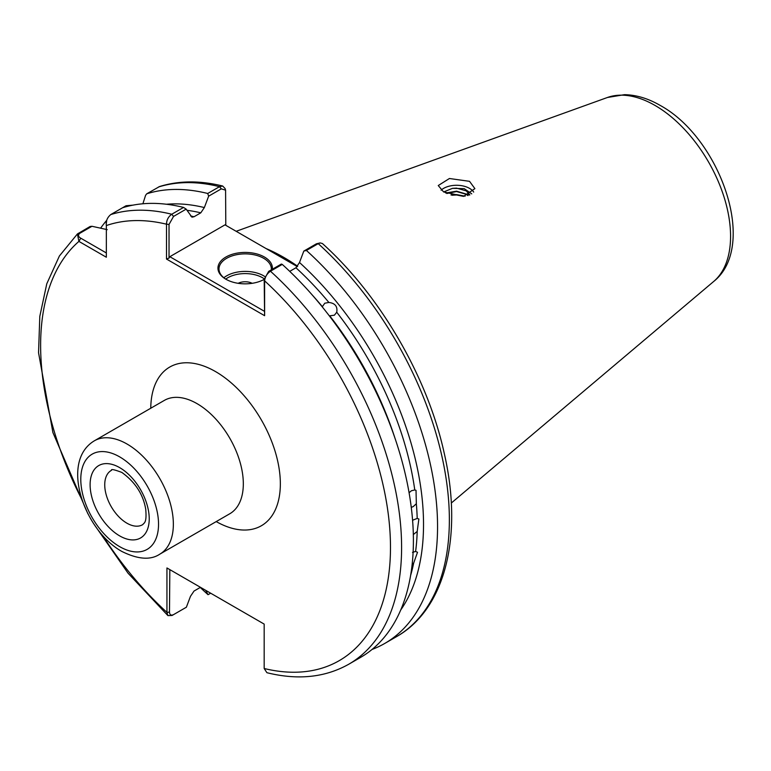<?xml version="1.0" encoding="UTF-8"?>
<svg xmlns="http://www.w3.org/2000/svg" width="771" height="771" viewBox="0 0 771 771"><rect width="100%" height="100%" fill="white"/><g stroke="black" fill="none" stroke-linecap="round" stroke-linejoin="round"><path stroke-width="1.16" d="M410.625 575.388A238.885 137.922 -120 0 0 413.651 563.138L417.516 552.267L415.608 551.448A238.885 137.922 -120 0 0 417.198 531.431L418.875 519.008L417.198 518.42A238.885 137.922 -120 0 0 416.34 503.742L416.022 490.298L414.769 489.951A238.885 137.922 -120 0 0 336.734 312.236C337.717 306.473 335.096 303.205 328.87 302.454A238.885 137.922 -120 0 0 295.948 267.768L299.505 262.497A242.663 140.1 60 0 1 400.718 610.006M336.734 312.236L334.392 315.194L329.718 315.831A238.885 137.922 60 0 1 395.234 438.988M311.812 294.503A238.885 137.922 60 0 1 322.355 306.665L324.774 303.225L328.87 302.454M417.198 531.431L413.323 534.563M412.572 520.252L417.198 518.42M416.34 503.742L413.227 506.605L411.261 507.366M409.073 492.736L411.425 490.751L414.769 489.951M413.651 563.138L412.128 564.545M412.524 552.402L415.608 551.448M264.048 279.459A26.175 15.112 0 0 0 264.183 279.381L268.684 271.363L281.328 264.067L282.263 264.405L270.457 271.219C267.026 273.618 265.079 276.818 264.617 280.837L264.617 315.696L264.183 279.372A27.226 15.719 180 0 1 225.922 279.247L225.922 279.247A27.226 15.719 180 0 1 225.922 257.022A27.226 15.719 180 0 1 264.424 257.022A27.226 15.719 180 0 1 272.327 269.262M271.315 269.85A26.175 15.112 0 0 0 271.353 268.992A26.175 15.112 0 0 0 263.682 258.304A26.175 15.112 0 0 0 235.155 255.028A26.175 15.112 0 0 0 218.993 268.992A26.175 15.112 0 0 0 226.298 279.459M441.089 190.196A18.321 10.582 180 0 1 469.529 188.375A18.321 10.582 180 0 1 473.683 192.075M469.529 181.33L449.435 178.506L438.246 185.541L443.614 191.921L463.573 196.354L474.897 188.635L469.529 181.33M252.204 283.323A10.476 6.043 0 0 0 238.143 283.323M297.664 266.274A183.392 105.887 -120 0 0 283.68 257.331A183.392 105.887 -120 0 0 265.995 248.522M295.948 267.768L289.723 271.363M443.672 191.96L452.519 188.336L464.219 188.654L471.746 193.868M205.712 590.345L208.045 594.701A255.24 147.367 60 0 1 200.258 587.454M100.635 228.177A255.24 147.367 60 0 1 106.745 220.304M122.57 207.756L126.049 205.741L133.017 205.134M264.617 315.696L166.497 259.046L166.497 224.188C166.603 219.986 168.357 216.67 171.76 214.242L183.565 207.428A255.24 147.367 60 0 0 122.56 207.756L110.764 214.569C107.217 217.538 105.743 221.2 106.34 225.556L106.34 257.235L78.912 241.4L77.408 233.96L90.091 226.501L91.971 226.279L79.75 233.334C77.832 235.049 78.17 236.668 80.762 238.191L106.34 252.955M169.832 569.624L169.485 612.107C169.697 614.901 171.046 615.74 173.533 614.632L186.37 607.22L190.476 596.32L194.032 591.049L200.479 587.319M107.256 229.652L91.971 226.279M173.533 614.632L172.087 615.46L167.924 615.615L166.941 612.376L166.941 567.957L264.174 624.096L264.174 668.505L266.911 672.697C297.789 680.35 325.063 677.526 348.733 664.245L360.529 657.432A255.24 147.367 60 0 0 282.263 264.405M222.713 186.033C199.94 180.395 178.872 180.568 159.52 186.553L146.721 193.81A255.24 147.367 60 0 1 207.717 193.482L219.523 186.669L222.713 186.033L225.093 188.558L225.585 190.158L221.296 188.856L208.652 196.162L207.717 193.482M384.69 643.486L396.487 636.673C445.465 609.08 463.14 535.758 444.327 453.666C427.77 377.414 380.305 295.592 322.432 243.54L320.177 242.923L318.221 243.646L306.415 250.459A255.24 147.367 60 0 1 384.69 643.486A255.24 147.367 60 0 1 372.036 649.461M306.415 250.459L303.803 251.095L299.505 262.497M146.721 193.81L145.584 195.323L142.895 203.775M166.459 204.248A242.663 140.1 60 0 1 204.354 207.563L208.652 196.162M190.61 215.976A238.885 137.922 60 0 1 194.032 216.747L200.797 212.835A238.885 137.922 -120 0 0 186.958 210.3M183.565 207.428L186.177 209.134L191.95 217.171L194.032 216.747M204.354 207.563L200.797 212.835M297.355 266.621L224.997 224.853L169.832 256.695L264.183 311.166M186.177 209.134L173.533 216.429L169.032 224.438L169.032 258.083L169.832 256.695M225.797 225.315L225.585 190.158M303.803 251.095L316.438 243.79L320.177 242.923M208.459 594.46L210.656 593.198M132.708 205.192L127.514 205.761L125.615 206.85M452.519 188.336L456.577 188.143L466.224 190.871L469.847 194.909M446.814 193.502L456.577 191.555L466.224 194.292L467.92 195.593M452.057 195.236L456.577 194.976L463.496 196.364M445.725 193.02L456.577 191.179L469.558 195.024M450.987 194.957L456.577 194.591L465.115 196.181M102.533 535.325A247.395 142.828 -120 0 0 166.941 612.376L169.485 612.107M166.941 567.957L169.485 569.432M264.174 668.505A247.395 142.828 -120 0 0 390.483 547.661A247.395 142.828 -120 0 0 264.617 280.837L264.183 279.372M169.032 224.438L166.497 224.188A247.395 142.828 -120 0 0 106.34 225.556M166.497 259.046L169.032 258.083M80.762 238.191L78.912 241.4A247.395 142.828 -120 0 0 82.034 499.82M264.212 278.794A24.605 14.206 0 0 0 262.574 277.753A24.605 14.206 0 0 0 225.72 279.102M223.85 277.753A26.175 15.112 180 0 1 263.682 275.825A26.175 15.112 180 0 1 264.732 276.471M126.887 523.172A31.332 18.09 -120 0 0 142.828 524.559C144.09 522.622 146.943 523.258 145.729 509.265C143.233 494.423 135.272 482.135 121.837 472.43C114.301 469.568 110.851 468.864 111.506 470.31A31.332 18.09 -120 0 0 106.35 495.319A31.332 18.09 -120 0 0 126.887 523.172M119.669 467.631A41.798 24.132 60 0 1 149.227 518.825A41.798 24.132 60 0 1 119.669 535.893A41.798 24.132 60 0 1 90.111 484.699A41.798 24.132 60 0 1 119.669 467.631M197.048 403.647A65.448 37.789 -120 0 0 164.319 400.409L94.351 440.81A65.448 37.789 60 0 1 127.07 444.048A65.448 37.789 60 0 1 169.832 501.719A65.448 37.789 60 0 1 159.799 554.166L229.768 513.765A65.448 37.789 -120 0 0 239.8 461.328A65.448 37.789 -120 0 0 197.048 403.647M150.769 408.235A91.624 52.9 60 0 1 215.552 371.593A91.624 52.9 60 0 1 280.345 483.427A91.624 52.9 60 0 1 216.217 521.591M607.442 97.483L624.5 94.669C636.393 94.91 648.315 98.515 660.265 105.463C719.863 137.884 758.568 245.804 713.676 281.482A106.803 61.661 -120 0 0 723.237 194.543A106.803 61.661 -120 0 0 655.051 105.454A106.803 61.661 -120 0 0 607.442 97.483L236.167 231.3M119.669 546.649A54.972 31.736 -120 0 0 158.537 524.203A54.972 31.736 -120 0 0 119.669 456.875A54.972 31.736 -120 0 0 80.791 479.321A54.972 31.736 -120 0 0 119.669 546.649M221.296 188.856L219.523 186.669A255.24 147.367 -120 0 0 158.518 186.996M110.764 214.569A255.24 147.367 60 0 1 171.76 214.242L173.533 216.429M268.684 271.363L270.457 271.219A255.24 147.367 60 0 1 348.733 664.245M396.487 636.673A255.24 147.367 -120 0 0 318.221 243.646L316.438 243.79M79.75 233.334L78.285 233.314M127.514 205.761L126.049 205.741M94.351 440.81C59.598 461.646 84.29 530.525 121.837 551.438C137.99 559.428 150.644 560.334 159.799 554.166M713.676 281.482L451.286 503.058M77.408 233.96L59.396 255.991L46.78 283.776L39.803 316.361L38.55 352.742L52.91 432.56L87.865 513.698M93.426 523.336L128.034 573.181L167.924 615.615M106.34 223.417L106.62 221.171L106.34 223.417"/></g></svg>
